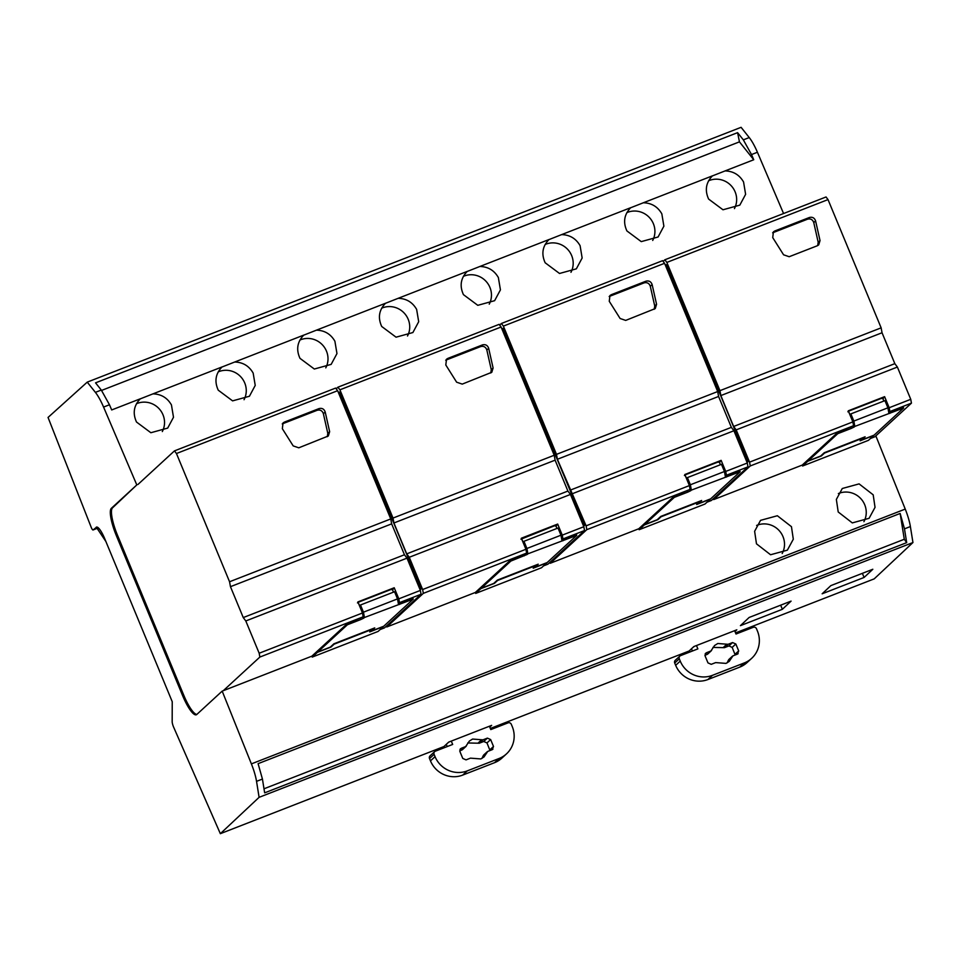 <?xml version="1.0" encoding="UTF-8"?>
<svg xmlns="http://www.w3.org/2000/svg" width="961" height="961" viewBox="0 0 961 961"><rect width="100%" height="100%" fill="white"/><g stroke="black" fill="none" stroke-linecap="round" stroke-linejoin="round"><path stroke-width="1.44" d="M663.114 261.38L664.856 259.782L666.838 262.425L719.957 390.659L720.846 395.572L733.639 426.468L736.186 429.867L749.556 462.145L750.253 465.953L713.699 499.576L713.35 498.699M665.324 265.128L666.441 264.695L748.018 461.652L747.081 462.517M713.699 499.576L802.243 465.076L837.608 432.546L853.56 425.699L852.863 421.891L749.556 462.145M750.253 465.953L853.56 425.699M870.486 438.48L874.894 436.762L911.448 403.139L910.752 399.32L889.189 407.728L884.6 396.665L848.275 410.815L852.863 421.891M910.752 399.32L897.382 367.054L894.835 363.654L882.042 332.758L881.141 327.845L828.022 199.6L826.052 196.969L664.856 259.782M736.186 429.867L897.382 367.054M733.639 426.468L894.835 363.654M720.846 395.572L882.042 332.758M719.957 390.659L881.141 327.845M666.838 262.425L828.022 199.6M772.728 237.607L773.425 231.829L774.794 230.976L809.378 217.498C812.429 216.754 814.508 217.883 815.589 220.898L820.033 240.586L818.724 244.875L817.355 245.74L789.173 256.719L783.575 254.797L772.728 237.607M183.767 695.211L182.626 695.656L116.329 535.589A25.058 5.826 -111.3 0 1 111.356 508.309L136.798 484.921L103.572 407.068L109.47 404.761L111.692 409.951L140.342 398.791C133.807 405.494 132.522 413.242 136.51 422.035L150.865 432.726L167.694 428.089L173.497 417.266L171.442 404.929C167.31 397.782 161.148 394.094 152.967 393.866L222.075 366.934C215.54 373.649 214.255 381.397 218.243 390.178L232.586 400.869L249.428 396.244L255.23 385.421L253.163 373.084C249.043 365.925 242.881 362.237 234.7 362.021L303.808 335.089C297.261 341.804 295.988 349.552 299.976 358.333L314.319 369.024L331.161 364.387L336.963 353.576L334.896 341.227C330.776 334.08 324.614 330.392 316.433 330.164L385.541 303.244C378.994 309.947 377.721 317.695 381.709 326.476L396.052 337.179L412.894 332.542L418.696 321.719L416.63 309.382C412.509 302.222 406.347 298.535 398.154 298.318L467.262 271.386C460.727 278.101 459.454 285.849 463.43 294.631L477.785 305.322L494.627 300.685L500.429 289.874L498.363 277.537C494.23 270.377 488.08 266.69 479.887 266.473L548.995 239.541C542.46 246.244 541.187 253.992 545.163 262.773L559.518 273.477L576.348 268.84L582.15 258.016L580.096 245.68C575.963 238.52 569.813 234.844 561.62 234.616L630.728 207.684C624.194 214.399 622.908 222.147 626.896 230.928L641.251 241.619L658.081 236.995L663.883 226.171L661.829 213.835C657.696 206.675 651.546 202.987 643.353 202.771L712.461 175.839C705.927 182.554 704.641 190.302 708.629 199.083L722.984 209.774L739.814 205.137L745.616 194.326L743.562 181.977C739.429 174.83 733.267 171.142 725.087 170.914L753.736 159.754L751.514 154.565L757.424 152.258L783.563 213.522M725.087 170.914L712.365 175.923M643.353 202.771L630.644 207.768M561.62 234.616L548.911 239.625M479.887 266.473L467.178 271.47M398.154 298.318L385.445 303.316M316.433 330.164L303.712 335.173M234.7 362.021L221.979 367.018M152.967 393.866L140.246 398.875M136.798 484.921L112.497 507.876A25.058 5.826 -111.3 0 0 111.656 515.012A25.058 5.826 -111.3 0 0 117.458 535.145L116.329 535.589M746.901 462.085L748.018 461.652M499.66 325.082L501.39 323.485L503.372 326.115L556.491 454.361L557.38 459.274L586.102 525.835L586.799 529.655L550.245 563.278L549.884 562.401M543.566 565.873L547.974 564.155L584.528 530.544L583.832 526.724L570.462 494.447L567.915 491.059L555.11 460.163L554.221 455.25L501.101 327.004L499.119 324.362L337.924 387.187L336.194 388.773M536.37 564.9A3.76 0.877 68.7 0 1 536.214 565.416L533.187 568.203L546.809 562.894L541.536 567.747L475.695 593.405L475.323 592.469L510.675 559.951L526.628 553.104L525.931 549.284L521.355 538.22L557.68 524.057L562.257 535.133L583.832 526.724M386.43 626.091L386.778 626.98L475.323 592.469M380.1 629.575L384.508 627.857L421.062 594.246L420.365 590.426L406.996 558.149L404.449 554.761L391.656 523.865L390.755 518.94L337.635 390.707L335.653 388.064L174.47 450.877L137.94 484.476M372.904 628.602A3.76 0.877 68.7 0 1 372.748 629.119L369.721 631.906L383.343 626.596L378.081 631.437L312.229 657.096L311.857 656.171L347.221 623.653L363.162 616.806L362.477 612.986L357.888 601.922L394.214 587.76L398.803 598.835L420.365 590.426M874.894 436.762L876.024 436.318L905.238 509.09A25.058 5.826 -111.3 0 1 910.379 526.556L904.481 528.85L906.691 542.641L264.647 792.849L262.437 779.059L256.539 781.353A25.058 5.826 -111.3 0 0 251.386 763.887L222.183 691.115L311.857 656.171M863.29 437.507A3.76 0.877 68.7 0 1 863.146 438.012L860.107 440.799L873.729 435.489L868.468 440.33L802.615 466.001L802.243 465.076M707.02 502.183L711.428 500.465L747.982 466.842L747.286 463.022L733.916 430.756L731.369 427.357L718.576 396.461L717.687 391.547L664.568 263.302L662.585 260.671L501.39 323.485M699.836 501.198A3.76 0.877 68.7 0 1 699.68 501.714L696.641 504.501L710.263 499.191L705.002 504.032L639.149 529.703L638.777 528.766L674.142 496.248L690.094 489.401L689.397 485.581L684.809 474.518L721.134 460.367L725.723 471.431L747.286 463.022M550.245 563.278L638.777 528.766M873.189 494.819L859.098 483.888L842.292 488.488L836.358 499.432L838.208 511.973L852.299 522.904L869.104 518.291L875.039 507.348L873.189 494.819M756.475 543.818L770.566 554.749L787.371 550.148L793.305 539.205L791.456 526.676L777.365 515.745L760.559 520.345L754.625 531.289L756.475 543.818M807.408 460.331L807.781 461.244L802.615 466.001M884.6 396.665L882.763 398.347L883.88 401.037L882.57 397.926L848.515 411.2L849.968 414.732L850.869 413.903L853.848 421.074L854.822 426.42L903.616 408.005L874.102 435.153L861.621 440.018L865.128 436.787L824.262 452.715L820.634 456.043L808.153 460.908L807.769 459.995M808.153 460.908L837.776 433.663L837.391 432.75M889.189 407.728L889.874 411.548L911.448 403.139M889.874 411.548L888.769 412.569M848.515 411.2L847.854 411.801M883.531 398.166L881.91 398.527M772.632 232.814L807.54 219.192C810.603 218.435 812.67 219.564 813.763 222.592L818.195 242.28L817.679 245.584M103.572 407.068A25.058 5.826 -111.3 0 0 95.391 392.364L87.235 382.13L741.087 127.32L749.244 137.567L743.346 139.862L737.592 132.654L739.453 141.856L753.736 159.754M97.541 528.202L93.061 529.967A3.327 0.781 -111.3 0 1 91.163 527.229L48.05 417.446L87.235 382.13M93.061 529.967A3.327 0.781 -111.3 0 0 93.109 529.931L96.749 527.048M256.539 781.353L259.098 797.33L220.345 833.68L173.448 726.744A5.814 1.357 -111.3 0 1 172.175 721.663L172.235 701.698L104.677 538.58A15.028 3.496 -111.3 0 0 96.46 527.108A15.028 3.496 -111.3 0 0 96.208 527.265M222.183 691.115L196.765 714.491A25.058 5.826 -111.3 0 1 196.308 714.78A25.058 5.826 -111.3 0 1 182.626 695.656M109.47 404.761L101.301 390.058L95.547 382.85L737.592 132.654M101.578 390.43L739.453 141.856M162.313 431.561A20.037 19.412 47.4 0 0 162.313 413.326A20.037 19.412 47.4 0 0 136.462 403.74M244.046 399.704A20.037 19.412 47.4 0 0 244.046 381.481A20.037 19.412 47.4 0 0 218.195 371.895M325.779 367.859A20.037 19.412 47.4 0 0 325.779 349.624A20.037 19.412 47.4 0 0 299.928 340.038M407.512 336.002A20.037 19.412 47.4 0 0 407.5 317.779A20.037 19.412 47.4 0 0 381.661 308.193M489.245 304.156A20.037 19.412 47.4 0 0 489.233 285.922A20.037 19.412 47.4 0 0 463.394 276.348M570.966 272.311A20.037 19.412 47.4 0 0 570.966 254.076A20.037 19.412 47.4 0 0 545.115 244.49M652.699 240.454A20.037 19.412 47.4 0 0 652.699 222.231A20.037 19.412 47.4 0 0 626.848 212.645M734.432 208.609A20.037 19.412 47.4 0 0 734.432 190.374A20.037 19.412 47.4 0 0 708.581 180.788M751.514 154.565L743.346 139.862M757.424 152.258A25.058 5.826 -111.3 0 0 749.244 137.567M501.858 328.83L502.975 328.398L584.552 525.355L583.615 526.208M337.924 387.187L339.906 389.818L393.025 518.063L393.926 522.976L406.719 553.872L409.266 557.272L422.636 589.537L423.333 593.357L386.778 626.98M338.392 392.532L339.509 392.1L421.098 589.045L420.149 589.91M586.799 529.655L690.094 489.401M643.942 524.021L644.326 524.946L639.149 529.703M644.326 524.946L657.949 519.637L661.084 516.754L699.68 501.714M725.723 471.431L726.42 475.251L747.982 466.842M726.42 475.251L725.303 476.272L739.73 470.698M807.781 461.244L821.403 455.934L824.55 453.051L863.146 438.012M888.769 412.617L903.196 406.996M262.437 779.059L258.101 763.659L900.145 513.45L904.289 539.265L906.691 542.641M904.481 528.85L900.145 513.45M223.312 690.671L259.866 657.06L363.162 616.806M317.01 651.426L317.394 652.351L312.229 657.096M317.394 652.351L331.016 647.041L334.164 644.158L372.748 629.119M398.803 598.835L399.488 602.643L421.062 594.246M399.488 602.643L398.383 603.676L412.81 598.09M419.981 589.489L421.098 589.045M423.333 593.357L526.628 553.104M475.695 593.393L480.86 588.649L480.476 587.724M480.86 588.649L494.483 583.339L497.618 580.456L536.214 565.416M562.257 535.133L562.954 538.953L584.528 530.544M562.954 538.953L561.837 539.974M561.849 540.01L576.516 534.292L576.696 535.409L547.181 562.545L534.688 567.41L538.208 564.191L497.342 580.108L493.714 583.447L481.221 588.312L480.848 587.387M583.435 525.787L584.552 525.355M863.915 521.691A20.037 19.412 47.4 0 0 864.023 503.252A20.037 19.412 47.4 0 0 838.352 493.582M782.182 553.536A20.037 19.412 47.4 0 0 782.29 535.097A20.037 19.412 47.4 0 0 756.619 525.439M837.776 433.663L851.146 428.462L850.725 427.441M854.822 426.42L854.161 427.02L853.512 425.435M851.146 428.462L854.161 427.02M853.848 421.074L887.904 407.812L884.925 400.629L850.869 413.903M887.904 407.812L888.865 413.146M889.826 413.386L889.405 412.365M903.616 408.005L903.232 407.092M259.866 657.06L259.17 653.24L245.8 620.962L243.253 617.575L230.46 586.678L229.559 581.753L176.452 453.52L174.47 450.877M176.452 453.52L337.635 390.707M196.825 714.431A25.058 5.826 -111.3 0 1 193.233 711.969A25.058 5.826 -111.3 0 1 183.755 695.211L117.458 535.145M220.345 833.68L443.946 746.541L448.667 742.12L451.286 741.099L452.667 744.439L435.417 751.166A2.511 2.427 -132.6 0 0 434.096 754.349L435.057 756.655A25.058 24.265 -132.6 0 0 464.031 771.875A25.058 24.265 -132.6 0 0 467.31 770.866L462.721 775.083L494.507 762.698A25.058 24.265 47.4 0 0 497.594 761.232A25.058 24.265 47.4 0 0 501.918 758.085L506.495 753.868A25.058 24.265 -132.6 0 1 502.183 757.016A25.058 24.265 -132.6 0 1 499.095 758.481L467.31 770.866M489.786 727.105L491.636 725.375L451.286 741.099M490.35 728.462L689.133 650.993L693.854 646.561L696.473 645.54L697.866 648.891L680.604 655.618A2.511 2.427 -132.6 0 0 679.295 658.802L680.244 661.108A25.058 24.265 -132.6 0 0 709.23 676.328A25.058 24.265 -132.6 0 0 712.497 675.319L707.921 679.535L739.706 667.15A25.058 24.265 47.4 0 0 742.781 665.685A25.058 24.265 47.4 0 0 747.105 662.537L751.694 658.321A25.058 24.265 -132.6 0 1 747.37 661.468A25.058 24.265 -132.6 0 1 744.282 662.934L712.497 675.319M734.985 631.557L736.823 629.815L696.473 645.54M735.537 632.915L874.198 578.87L912.95 542.533L259.098 797.33M782.362 609.298L740.414 625.647L749.136 617.467L791.083 601.118L782.362 609.298L780.656 605.178M872.816 569.272L864.095 577.453L822.148 593.79L830.869 585.609L872.816 569.272M503.372 326.115L664.568 263.302M556.491 454.361L717.687 391.547M609.262 301.298L609.959 295.532L611.328 294.679L645.912 281.201C648.975 280.444 651.041 281.585 652.135 284.6L656.567 304.289L655.258 308.577L625.707 320.409L620.109 318.499L609.262 301.298M557.38 459.274L718.576 396.461M570.185 490.17L731.369 427.357M572.732 493.57L733.916 430.756M586.102 525.835L689.397 485.581M339.906 389.818L501.101 327.004M393.025 518.063L554.221 455.25M445.808 365L446.505 359.234L447.874 358.381L482.458 344.903C485.509 344.146 487.587 345.287 488.668 348.302L493.101 367.991L491.804 372.279L462.253 384.112L456.643 382.202L445.808 365M393.926 522.976L555.11 460.163M406.719 553.872L567.915 491.059M409.266 557.272L570.462 494.447M422.636 589.537L525.931 549.284M229.559 581.753L390.755 518.94M282.342 428.702L283.039 422.924L284.408 422.083L318.992 408.605C322.043 407.848 324.121 408.978 325.202 412.005L329.647 431.693L328.338 435.982L298.787 447.814L293.189 445.904L282.342 428.702M230.46 586.678L391.656 523.865M243.253 617.575L404.449 554.761M245.8 620.962L406.996 558.149M259.17 653.24L362.477 612.986M721.134 460.367L719.308 462.049L720.414 464.74L719.104 461.628L685.049 474.902L686.514 478.422L687.403 477.605L690.382 484.776L691.355 490.122L740.15 471.707L710.647 498.855L698.154 503.72L701.662 500.489L660.796 516.417L657.18 519.745L644.687 524.61L644.302 523.685M644.687 524.61L674.31 497.366L673.937 496.441M740.15 471.707L739.766 470.794M263.999 788.789L904.289 539.265M394.214 587.76L392.376 589.453L393.493 592.144L392.184 589.033L358.129 602.307L359.582 605.826L360.483 604.998L363.462 612.181L364.423 617.515L413.23 599.111L383.715 626.248L371.234 631.113L374.742 627.881L333.875 643.81L330.248 647.149L317.767 652.014L317.382 651.09M317.767 652.014L347.389 624.77L347.005 623.845M413.23 599.111L412.846 598.186M481.221 588.312L510.856 561.068L510.471 560.143M557.68 524.057L555.842 525.751L556.96 528.442L555.638 525.331L520.934 539.205M105.89 541.511L97.121 528.382M447.79 742.937L449.183 741.916M447.213 746.565L446.288 744.343M506.495 753.868A25.058 24.265 -132.6 0 0 512.249 726.576L511.288 724.27A2.511 2.427 -132.6 0 0 508.069 722.852L490.807 729.579L489.425 726.228M692.977 647.39L694.383 646.369M692.413 651.017L691.488 648.783M751.694 658.321A25.058 24.265 -132.6 0 0 757.436 631.029L756.487 628.722A2.511 2.427 -132.6 0 0 753.256 627.305L736.006 634.02L734.624 630.68M715.669 662.597L711.236 664.327L707.969 662.886L705.11 655.979L706.431 652.747L710.876 651.017L714.588 645.504L717.783 643.51L728.126 644.302L732.57 642.561L735.838 644.002L738.697 650.921L737.375 654.141L732.919 655.87L729.219 661.396L726.011 663.39L715.669 662.597M705.686 653.216L705.158 653.924M704.93 655.282L707.212 654.393L711.717 650.104M738.12 653.672L737.375 654.141M732.919 655.87L728.414 660.171L727.165 662.85M470.482 758.145L466.037 759.875L462.782 758.445L459.911 751.526L461.244 748.307L465.677 746.565L469.388 741.051L472.584 739.057L482.939 739.85L487.383 738.12L490.639 739.55L493.51 746.469L492.176 749.688L487.732 751.418L484.02 756.944L480.824 758.938L470.482 758.145M460.499 748.763L459.971 749.472M459.73 750.829L462.013 749.94L466.529 745.652M492.921 749.22L492.176 749.688M487.732 751.418L483.215 755.718L481.966 758.397M862.377 573.333L864.095 577.453M609.166 296.505L644.086 282.882C647.137 282.138 649.204 283.267 650.297 286.282L654.729 305.982L654.225 309.286M685.049 474.902L684.4 475.503M720.065 461.869L718.456 462.229M445.7 360.207L480.62 346.585C483.671 345.828 485.749 346.969 486.831 349.984L491.275 369.685L490.759 372.988M556.599 525.559L554.99 525.931M282.246 423.909L317.154 410.287C320.217 409.53 322.283 410.671 323.376 413.686L327.809 433.375L327.293 436.69M358.129 602.307L357.468 602.907M393.145 589.261L391.523 589.634M674.31 497.366L687.68 492.164L687.259 491.143M691.355 490.122L690.695 490.723L690.046 489.137M687.68 492.164L690.695 490.723M726.372 477.076L725.951 476.067M347.389 624.77L360.759 619.557L360.327 618.536M364.423 617.515L363.775 618.115L363.114 616.542M360.759 619.557L363.775 618.115M399.44 604.481L399.019 603.46M521.583 538.604L523.048 542.124L523.949 541.307L526.916 548.479L527.889 553.824L576.696 535.409M527.889 553.824L527.241 554.425L526.58 552.839M510.856 561.068L527.241 554.425M524.213 555.854L523.793 554.845M562.906 540.779L562.485 539.77M434.672 751.622L430.084 755.839A2.511 2.427 47.4 0 0 429.519 758.565L430.468 760.872A25.058 24.265 47.4 0 0 459.454 776.104A25.058 24.265 47.4 0 0 462.721 775.083M679.871 656.075L675.283 660.291A2.511 2.427 47.4 0 0 674.706 663.018L675.667 665.324A25.058 24.265 47.4 0 0 704.641 680.544A25.058 24.265 47.4 0 0 707.921 679.535M729.255 659.246L728.414 660.171M712.966 647.414L724.462 647.666L728.906 645.936L732.162 647.378L735.213 654.982M707.212 654.393L708.053 653.48M484.056 754.793L483.215 755.718M467.767 742.961L479.263 743.225L483.719 741.484L486.975 742.925L490.014 750.529M462.013 749.94L462.854 749.027M690.382 484.776L724.438 471.503L721.459 464.331L687.403 477.605M724.438 471.503L725.411 476.848M526.916 548.479L560.972 535.205L558.005 528.033L523.949 541.307M560.972 535.205L561.945 540.55M363.462 612.181L397.506 598.907L394.539 591.736L360.483 604.998M397.506 598.907L398.479 604.253M910.379 526.556L912.95 542.533M251.386 763.887L905.238 509.09M818.195 242.28L820.033 240.586M813.763 222.592L815.589 220.898M807.54 219.192L809.378 217.498M772.956 232.67L774.794 230.976M111.356 508.309L112.497 507.876M101.301 390.058L95.391 392.364M97.65 528.166L93.109 529.931M654.729 305.982L656.567 304.289M650.297 286.282L652.135 284.6M644.086 282.882L645.912 281.201M609.502 296.36L611.328 294.679M491.275 369.685L493.101 367.991M486.831 349.984L488.668 348.302M480.62 346.585L482.458 344.903M446.036 360.063L447.874 358.381M327.809 433.375L329.647 431.693M323.376 413.686L325.202 412.005M317.154 410.287L318.992 408.605M282.57 423.765L284.408 422.083M739.706 667.15L744.282 662.934M675.667 665.324L680.244 661.108M679.295 658.802L674.706 663.018M735.033 654.285L738.697 650.921M732.162 647.378L735.838 644.002M728.906 645.936L732.57 642.561M724.462 647.666L728.126 644.302M723.201 647.57L726.864 644.206M494.507 762.698L499.095 758.481M430.468 760.872L435.057 756.655M434.096 754.349L429.519 758.565M489.834 749.844L493.51 746.469M486.975 742.925L490.639 739.55M483.719 741.484L487.383 738.12M479.263 743.225L482.939 739.85M478.001 743.129L481.665 739.754M728.81 659.522L732.486 656.147M707.644 654.117L711.32 650.741M483.623 755.07L487.287 751.694M462.457 749.664L466.121 746.301"/></g></svg>
